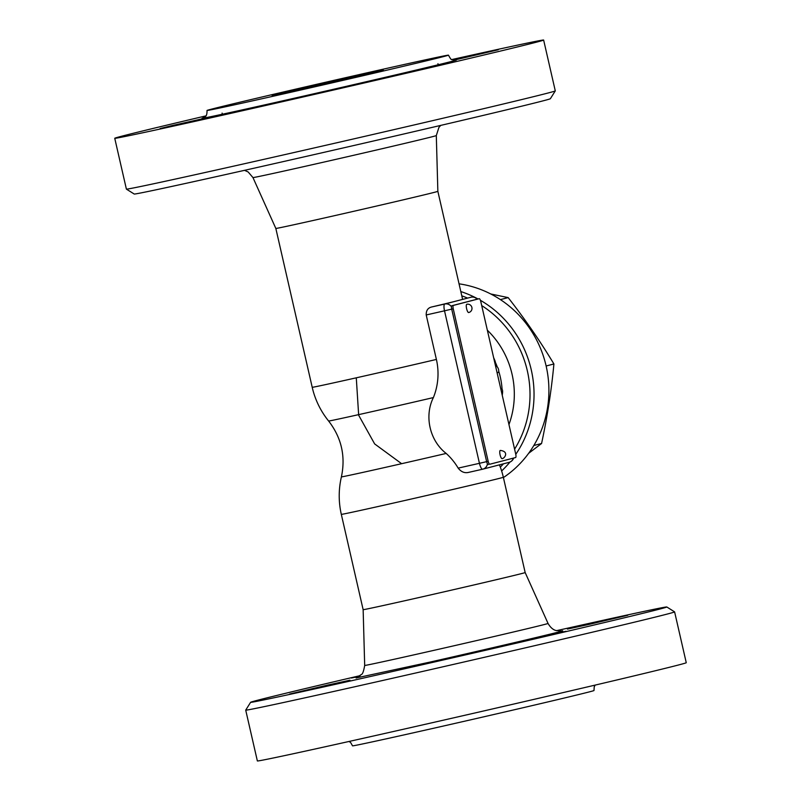 <?xml version="1.0" encoding="UTF-8"?>
<svg xmlns="http://www.w3.org/2000/svg" width="801" height="801" viewBox="0 0 801 801"><rect width="100%" height="100%" fill="white"/><g stroke="black" fill="none" stroke-linecap="round" stroke-linejoin="round"><path stroke-width="1.2" d="M461.787 295.829A102.668 98.643 75.5 0 1 467.404 298.032M481.711 305.592A102.668 98.643 75.5 0 1 514.592 449.161M503.499 463.799A102.668 98.643 75.5 0 1 500.325 467.103M501.636 470.958A105.922 101.767 -104.5 0 0 509.967 462.057M515.774 454.337A105.922 101.767 -104.5 0 0 480.41 300.305M478.027 298.973A105.922 101.767 -104.5 0 0 460.815 291.564M503.408 477.566A105.922 101.767 -104.5 0 0 546.132 365.997A105.922 101.767 -104.5 0 0 459.043 283.824M500.405 299.614L508.164 297.612L490.723 293.967M528.63 453.326L541.576 443.494C547.363 416.55 551.478 390.047 553.912 363.974C540.335 341.416 525.086 319.299 508.164 297.612M533.826 445.506L541.576 443.494M546.132 365.987L553.912 363.974M502.217 395.123L502.297 394.933C502.928 390.788 502.577 388.825 501.256 389.036L500.975 389.737M500.735 388.655L501.656 388.595L500.825 389.066M493.606 357.536L495.258 361.471L494.778 362.643M497.091 372.745L498.572 372.365C499.043 369.902 498.312 367.759 496.39 365.927L495.579 366.137M488.169 461.296L453.246 308.806A3.264 0.901 -102.8 0 1 453.396 305.401L479.208 298.703A3.264 0.901 -102.8 0 1 480.81 301.657L515.734 454.147A3.264 0.901 -102.8 0 1 515.584 457.551L489.771 464.24A3.264 0.901 -102.8 0 1 488.169 461.296L479.439 463.308A6.518 1.802 77.2 0 0 482.633 469.206L468.074 472.5C464.3 473.201 461.006 471.739 458.172 468.124A61.947 59.514 -104.5 0 0 446.177 453.436C429.736 440.73 424.099 416.109 433.381 397.576A61.947 59.514 -104.5 0 0 436.395 359.439L426.212 314.963C426.092 310.628 427.834 307.985 431.439 307.033A83.114 0.681 -12.9 0 0 453.536 301.747L462.337 299.464A83.114 0.681 -12.9 0 0 462.598 299.344L437.857 191.329A83.114 0.681 167.1 0 1 334.538 215.669A83.114 0.681 167.1 0 1 275.834 228.445L312.21 387.284A83.114 83.114 0 0 0 328.61 421.006C341.476 437.656 345.742 456.27 341.406 476.865L341.406 476.865A83.114 83.114 0 0 0 341.316 514.362L363.143 609.671L364.685 665.431C363.674 671.238 362.573 674.262 361.371 674.482L356.115 678.016M477.696 299.053A3.264 0.901 77.2 0 0 477.686 299.053A3.264 0.901 77.2 0 0 477.676 299.053L451.864 305.742A3.264 0.901 77.2 0 0 451.724 309.146L453.246 308.806M453.536 301.747L444.815 304.01A6.518 1.802 77.2 0 0 444.515 310.818L451.714 309.136L486.648 461.636A3.264 0.901 77.2 0 0 488.24 464.59A3.264 0.901 77.2 0 0 488.25 464.59L488.24 464.59M493.106 466.492L509.076 462.357A6.518 6.518 0 0 0 513.641 458.052M487.419 463.819A6.518 6.268 -104.5 0 1 482.833 469.156A6.518 6.518 0 0 1 482.633 469.206A6.518 1.802 77.2 0 0 482.653 469.206A6.518 6.268 -104.5 0 0 482.833 469.156L493.576 466.372M502.157 458.673A4.235 1.171 -102.8 0 1 500.084 454.838A4.235 1.171 -102.8 0 1 500.285 450.412C509.286 451.464 504.82 458.312 502.157 458.673M468.695 312.54A4.235 1.171 -102.8 0 1 466.613 308.695A4.235 1.171 -102.8 0 1 466.823 304.27A4.235 4.235 0 0 1 471.889 307.474A4.235 4.235 0 0 1 468.695 312.54M433.381 397.576A74.653 0.611 167.1 0 1 328.61 421.006M446.177 453.436A74.653 0.611 167.1 0 1 341.406 476.865M126.398 189.126L134.208 194.022A213.477 1.752 -12.9 0 0 342.688 148.065A213.477 1.752 -12.9 0 0 550.377 98.703L555.283 90.893A220.005 1.812 167.1 0 1 341.236 141.757A220.005 1.812 167.1 0 1 126.398 189.126A220.005 1.812 167.1 0 1 126.388 189.106L114.743 138.283A220.005 1.812 167.1 0 1 205.807 115.905M451.914 59.534A220.005 1.812 167.1 0 1 543.639 40.05L555.283 90.883A220.005 1.812 167.1 0 1 555.283 90.893M543.639 40.05A220.005 1.812 167.1 0 1 329.601 90.934A220.005 1.812 167.1 0 1 114.743 138.283M452.925 59.935L498.292 49.772L453.957 60.155M435.253 66.153L376.059 79.639L435.253 66.153M181.967 123.805L160.1 128.56L172.095 125.597L220.465 114.733L181.967 123.805M360.991 74.193A123.855 1.021 -12.9 0 0 207.018 110.458A123.855 1.021 -12.9 0 0 327.929 83.815A123.855 1.021 -12.9 0 0 448.47 55.159A123.855 1.021 -12.9 0 0 360.991 74.193M343.048 78.838L383.339 70.077L367.118 74.133L272.14 95.549L343.048 78.838M341.316 514.362A83.114 0.681 167.1 0 0 400.019 501.586A83.114 0.681 167.1 0 0 503.338 477.256L525.166 572.555A83.114 0.681 167.1 0 1 421.847 596.895A83.114 0.681 167.1 0 1 363.143 609.671M556.505 630.667A213.477 1.752 167.1 0 1 666.792 606.978A213.477 1.752 167.1 0 1 459.103 656.359A213.477 1.752 167.1 0 1 250.623 702.297A213.477 1.752 167.1 0 1 360.22 675.623M359.218 676.404L351.479 678.006L359.889 675.904M328.11 684.975L349.977 680.219L337.982 683.173L289.612 694.046L328.11 684.975M506.743 644.785L565.937 631.298L506.743 644.785M589.306 624.329L567.438 629.085L579.433 626.132L627.804 615.258L589.306 624.329M250.623 702.297L245.717 710.107A220.005 1.812 -12.9 0 0 245.717 710.117A220.005 1.812 -12.9 0 0 460.495 662.787A220.005 1.812 -12.9 0 0 674.612 611.894A220.005 1.812 -12.9 0 0 674.602 611.874L666.792 606.978M245.717 710.117L257.361 760.95A220.005 1.812 -12.9 0 0 472.139 713.611A220.005 1.812 -12.9 0 0 686.257 662.717L674.612 611.894M595.183 685.095L594.242 686.777L593.982 690.542A123.855 1.021 167.1 0 1 473.451 719.188A123.855 1.021 167.1 0 1 352.53 745.841L350.658 742.557L349.086 741.466M508.955 424.56A86.368 82.984 -104.5 0 0 512.059 374.227A86.368 82.984 -104.5 0 0 487.338 330.192M498.883 371.744A76.596 73.592 75.5 0 1 500.275 376.981A76.596 73.592 75.5 0 1 502.067 388.896M495.318 362.192A76.596 73.592 75.5 0 1 497.01 366.267M497.101 372.795L498.562 372.365L497.101 372.795M436.395 359.439A83.114 0.681 167.1 0 1 370.913 374.518A83.114 0.681 167.1 0 1 312.21 387.284M477.316 299.143A6.518 6.518 0 0 0 471.078 297.201A6.518 1.802 77.2 0 0 471.058 297.201A6.518 6.268 75.5 0 1 477.096 299.204M471.078 297.201L462.337 299.464M451.464 306.813A6.518 6.268 -104.5 0 0 444.815 304.01L431.439 307.033M513.431 458.112A6.518 6.268 75.5 0 1 509.076 462.357M453.396 305.401L451.864 305.742M468.074 472.5L482.623 469.216M426.212 314.963L444.515 310.818L479.439 463.308L458.172 468.124M275.834 228.445L252.956 177.562A94.047 0.771 -12.9 0 0 319.389 163.114A94.047 0.771 -12.9 0 0 436.305 135.569L437.857 191.329M203.334 117.837A130.373 1.071 -12.9 0 0 329.431 90.213A130.373 1.071 -12.9 0 0 454.998 60.195M525.166 572.555L548.044 623.438A94.047 0.771 167.1 0 1 431.118 650.983A94.047 0.771 167.1 0 1 364.685 665.431M356.385 677.916L430.027 662.087A106.833 0.881 -12.9 0 0 560.95 631.068M401.621 463.689L374.648 443.914L358.668 415.228L356.285 377.812M440.78 125.377L438.958 127.329L436.305 135.569M252.956 177.562L248.17 171.975L244.495 170.333M455.198 60.185L451.854 59.504C451.474 60.115 450.342 58.663 448.47 55.159M207.018 110.458C207.169 118.278 203.945 116.455 203.134 117.917L203.144 117.907M222.578 115.194L222.097 113.101M438.417 65.752L437.947 63.69M503.338 477.256A83.114 83.114 0 0 0 499.454 464.85M561.251 631.028L555.934 630.497C555.954 630.417 551.839 630.037 548.044 623.438"/></g></svg>
